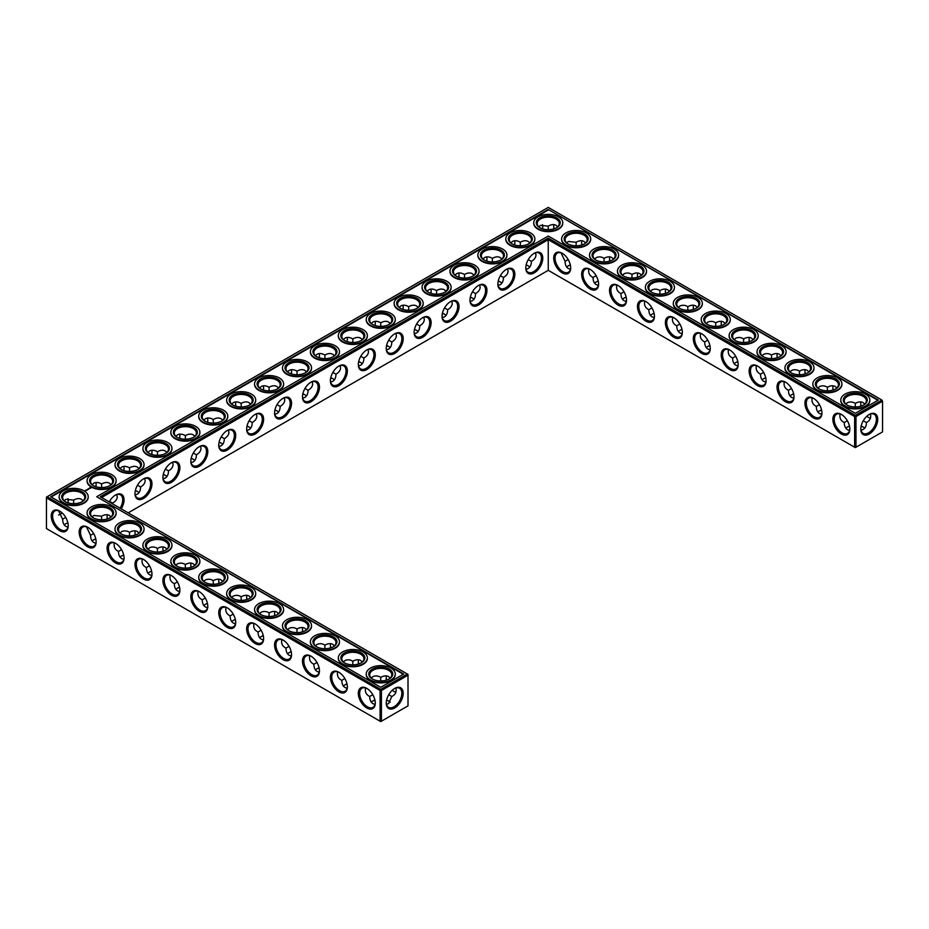 <?xml version="1.0" encoding="UTF-8"?>
<svg xmlns="http://www.w3.org/2000/svg" width="929" height="929" viewBox="0 0 929 929"><rect width="100%" height="100%" fill="white"/><g stroke="black" fill="none" stroke-linecap="round" stroke-linejoin="round"><path stroke-width="1.39" d="M863.447 427.177A11.996 6.933 0 0 0 861.125 426.214M849.501 426.202A11.996 6.933 0 0 0 847.167 427.177M864.76 428.188A11.055 6.387 0 0 0 863.122 426.98A11.055 6.387 0 0 0 861.16 426.074M849.478 426.074A11.055 6.387 0 0 0 847.492 426.98A11.055 6.387 0 0 0 845.831 428.199M847.341 420.721L844.252 422.532C844.298 426.005 845.378 428.385 847.492 429.686L849.605 430.382M870.461 414.009C871.297 417.911 869.927 420.756 866.362 422.532L863.273 420.756M866.362 422.532C866.594 426.516 864.818 429.117 861.02 430.348M388.891 701.151A11.996 6.933 0 0 0 386.58 700.187M374.956 700.176A11.996 6.933 0 0 0 372.622 701.151M416.807 330.48A11.996 6.933 0 0 0 414.473 329.505M528.462 266.008A11.996 6.933 0 0 0 526.128 265.044M500.557 282.126A11.996 6.933 0 0 0 498.223 281.15M472.64 298.244A11.996 6.933 0 0 0 470.306 297.268M444.724 314.362A11.996 6.933 0 0 0 442.39 313.387M388.891 346.598A11.996 6.933 0 0 0 386.557 345.623M347.04 684.069A11.996 6.933 0 0 0 344.705 685.033M360.975 362.705A11.996 6.933 0 0 0 358.64 361.741M165.571 475.52A11.996 6.933 0 0 0 163.237 474.556M193.487 459.402A11.996 6.933 0 0 0 191.153 458.438M221.404 443.296A11.996 6.933 0 0 0 219.07 442.32M137.666 491.638A11.996 6.933 0 0 0 135.332 490.663M95.803 539.017A11.996 6.933 0 0 0 93.469 539.993M123.72 555.136A11.996 6.933 0 0 0 121.385 556.111M249.32 427.177A11.996 6.933 0 0 0 246.986 426.202M333.07 378.823A11.996 6.933 0 0 0 330.736 377.859M305.153 394.941A11.996 6.933 0 0 0 302.819 393.966M277.237 411.059A11.996 6.933 0 0 0 274.903 410.084M67.887 522.899A11.996 6.933 0 0 0 65.553 523.875M207.469 603.478A11.996 6.933 0 0 0 205.135 604.454M319.123 667.951A11.996 6.933 0 0 0 316.789 668.915M291.207 651.833A11.996 6.933 0 0 0 288.873 652.808M235.374 619.597A11.996 6.933 0 0 0 233.04 620.572M263.29 635.715A11.996 6.933 0 0 0 260.956 636.69M151.636 571.254A11.996 6.933 0 0 0 149.302 572.218M179.552 587.372A11.996 6.933 0 0 0 177.218 588.336M821.584 410.084A11.996 6.933 0 0 0 819.25 411.059M793.668 393.966A11.996 6.933 0 0 0 791.334 394.941M765.763 377.859A11.996 6.933 0 0 0 763.429 378.823M737.847 361.741A11.996 6.933 0 0 0 735.513 362.705M709.93 345.623A11.996 6.933 0 0 0 707.596 346.598M654.097 313.387A11.996 6.933 0 0 0 651.763 314.362M626.181 297.268A11.996 6.933 0 0 0 623.847 298.244M682.014 329.505A11.996 6.933 0 0 0 679.68 330.48M598.264 281.15A11.996 6.933 0 0 0 595.93 282.126M570.36 265.044A11.996 6.933 0 0 0 568.025 266.008M844.252 422.498C840.687 420.721 839.317 417.887 840.153 413.986M849.826 428.71A11.055 6.387 60 0 1 847.55 433.39A11.055 6.387 60 0 1 836.495 427.015A11.055 6.387 60 0 1 836.495 414.253A11.055 6.387 60 0 1 841.686 414.613M868.917 414.636A11.02 6.364 -60 0 1 874.108 414.276A11.02 6.364 -60 0 1 874.108 427.003A11.02 6.364 -60 0 1 863.087 433.367A11.02 6.364 -60 0 1 860.811 428.699M864.771 404.103L863.122 402.617C860.939 401.433 858.338 401.688 855.307 403.383L855.284 406.96M870.461 418.317A11.055 6.387 60 0 1 868.592 417.504A11.055 6.387 60 0 1 866.827 416.25M860.986 406.136A11.055 6.387 60 0 1 860.777 403.964A11.055 6.387 60 0 1 861.009 401.92M845.843 404.115L847.492 402.64C850.29 401.537 852.88 401.792 855.272 403.407L855.272 403.407M548.249 270.327L548.249 239.647L854.634 416.54L854.634 447.221L855.307 447.615L882.55 431.88L882.55 401.2L855.981 416.54L855.981 447.221L854.634 447.221L548.249 270.327L128.179 512.854M548.249 238.091L855.307 415.379L855.981 416.54L854.634 416.54L855.307 415.379L881.876 400.039L548.249 207.411L46.45 497.12L46.45 497.898L47.124 496.736L380.751 689.353L380.089 690.514L381.424 690.514L380.751 689.353L407.332 674.013L408.005 675.174L381.424 690.514L381.424 721.206L380.089 721.206L380.089 690.514L46.45 497.898L46.45 528.578L380.751 721.589L408.005 705.854L408.005 674.396L100.274 496.736L548.249 238.091L548.249 239.647L101.609 497.503M371.286 702.185A11.055 6.387 180 0 1 372.935 700.965A11.055 6.387 180 0 1 374.921 700.048M386.603 700.06A11.055 6.387 180 0 1 388.577 700.965A11.055 6.387 180 0 1 390.215 702.173M414.508 329.377A11.055 6.387 180 0 1 416.482 330.283A11.055 6.387 180 0 1 418.143 331.502M526.162 264.904A11.055 6.387 180 0 1 528.148 265.822A11.055 6.387 180 0 1 529.797 267.041M498.246 281.022A11.055 6.387 180 0 1 500.232 281.928A11.055 6.387 180 0 1 501.881 283.159M470.329 297.141A11.055 6.387 180 0 1 472.315 298.046A11.055 6.387 180 0 1 473.964 299.266M442.413 313.259A11.055 6.387 180 0 1 444.399 314.165A11.055 6.387 180 0 1 446.059 315.384M386.592 345.495A11.055 6.387 180 0 1 388.577 346.401A11.055 6.387 180 0 1 390.226 347.62M343.37 686.066A11.055 6.387 180 0 1 345.031 684.847A11.055 6.387 180 0 1 347.005 683.93M358.675 361.602A11.055 6.387 180 0 1 360.661 362.519A11.055 6.387 180 0 1 362.31 363.738M163.272 474.417A11.055 6.387 180 0 1 165.257 475.334A11.055 6.387 180 0 1 166.906 476.554M191.188 458.311A11.055 6.387 180 0 1 193.174 459.216A11.055 6.387 180 0 1 194.823 460.436M219.105 442.192A11.055 6.387 180 0 1 221.079 443.098A11.055 6.387 180 0 1 222.739 444.317M135.355 490.535A11.055 6.387 180 0 1 137.341 491.453A11.055 6.387 180 0 1 138.99 492.672M92.145 541.015A11.055 6.387 180 0 1 93.794 539.795A11.055 6.387 180 0 1 95.78 538.89M120.05 557.133A11.055 6.387 180 0 1 121.711 555.914A11.055 6.387 180 0 1 123.696 555.008M247.009 426.074A11.055 6.387 180 0 1 248.995 426.98A11.055 6.387 180 0 1 250.656 428.199M330.759 377.72A11.055 6.387 180 0 1 332.745 378.637A11.055 6.387 180 0 1 334.394 379.856M302.842 393.838A11.055 6.387 180 0 1 304.828 394.744A11.055 6.387 180 0 1 306.477 395.975M274.926 409.956A11.055 6.387 180 0 1 276.912 410.862A11.055 6.387 180 0 1 278.572 412.081M64.229 524.897A11.055 6.387 180 0 1 65.878 523.677A11.055 6.387 180 0 1 67.863 522.772M203.799 605.487A11.055 6.387 180 0 1 205.448 604.256A11.055 6.387 180 0 1 207.434 603.351M315.454 669.948A11.055 6.387 180 0 1 317.114 668.729A11.055 6.387 180 0 1 319.1 667.823M287.537 653.83A11.055 6.387 180 0 1 289.198 652.611A11.055 6.387 180 0 1 291.183 651.705M231.716 621.594A11.055 6.387 180 0 1 233.365 620.375A11.055 6.387 180 0 1 235.351 619.469M259.632 637.712A11.055 6.387 180 0 1 261.281 636.493A11.055 6.387 180 0 1 263.267 635.587M147.966 573.251A11.055 6.387 180 0 1 149.627 572.032A11.055 6.387 180 0 1 151.601 571.114M175.883 589.369A11.055 6.387 180 0 1 177.532 588.15A11.055 6.387 180 0 1 179.518 587.233M821.561 409.956A11.055 6.387 0 0 0 819.575 410.862A11.055 6.387 0 0 0 817.926 412.081M793.645 393.838A11.055 6.387 0 0 0 791.659 394.744A11.055 6.387 0 0 0 790.01 395.975M765.728 377.72A11.055 6.387 0 0 0 763.743 378.637A11.055 6.387 0 0 0 762.094 379.856M737.812 361.602A11.055 6.387 0 0 0 735.826 362.519A11.055 6.387 0 0 0 734.177 363.738M709.895 345.495A11.055 6.387 0 0 0 707.921 346.401A11.055 6.387 0 0 0 706.261 347.62M654.074 313.259A11.055 6.387 0 0 0 652.088 314.165A11.055 6.387 0 0 0 650.428 315.384M626.158 297.141A11.055 6.387 0 0 0 624.172 298.046A11.055 6.387 0 0 0 622.523 299.266M681.991 329.377A11.055 6.387 0 0 0 680.005 330.283A11.055 6.387 0 0 0 678.344 331.502M598.241 281.022A11.055 6.387 0 0 0 596.255 281.928A11.055 6.387 0 0 0 594.606 283.159M570.325 264.904A11.055 6.387 0 0 0 568.339 265.822A11.055 6.387 0 0 0 566.69 267.041M863.447 405.125A11.055 6.387 0 0 0 866.362 400.805A11.055 6.387 0 0 0 855.307 394.43A11.055 6.387 0 0 0 844.252 400.805A11.055 6.387 0 0 0 847.167 405.125M841.349 414.415L841.349 414.415A11.996 6.933 60 0 1 849.838 429.105A11.996 6.933 60 0 1 841.349 434.006A11.996 6.933 60 0 1 832.86 419.304A11.996 6.933 60 0 1 841.349 414.415M869.265 414.439A11.972 6.909 -60 0 1 877.731 419.327A11.972 6.909 -60 0 1 869.265 433.982A11.972 6.909 -60 0 1 860.8 429.093A11.972 6.909 -60 0 1 869.265 414.439L869.265 414.439M868.917 417.69A11.996 6.933 60 0 1 866.931 416.169M861.113 406.101A11.996 6.933 60 0 1 860.788 403.592M835.531 389.007A11.055 6.387 0 0 0 838.446 384.687A11.055 6.387 0 0 0 827.391 378.312A11.055 6.387 0 0 0 816.336 384.687A11.055 6.387 0 0 0 819.25 389.007M836.855 387.985L835.206 386.499C833.023 385.314 830.421 385.581 827.391 387.265L827.367 390.842M817.938 387.997L819.575 386.522C822.374 385.419 824.964 385.674 827.356 387.288M833.069 390.017A11.055 6.387 60 0 1 832.86 387.846A11.055 6.387 60 0 1 833.092 385.814M819.424 404.614L816.336 406.414C816.382 409.886 817.462 412.279 819.575 413.568L821.689 414.264M816.336 406.379C812.77 404.614 811.4 401.769 812.236 397.867M821.91 412.592A11.055 6.387 60 0 1 819.633 417.284A11.055 6.387 60 0 1 808.578 410.897A11.055 6.387 60 0 1 808.578 398.135A11.055 6.387 60 0 1 813.781 398.495M701.778 333.825L701.778 333.825A11.996 6.933 60 0 1 710.255 348.526A11.996 6.933 60 0 1 701.778 353.426A11.996 6.933 60 0 1 693.289 338.725A11.996 6.933 60 0 1 701.778 333.825L701.778 333.825M673.862 317.706L673.862 317.706A11.996 6.933 60 0 1 682.351 332.408A11.996 6.933 60 0 1 673.862 337.308A11.996 6.933 60 0 1 665.373 322.607A11.996 6.933 60 0 1 673.862 317.706L673.862 317.706M645.945 301.6L645.945 301.6A11.996 6.933 60 0 1 654.434 316.29A11.996 6.933 60 0 1 645.945 321.19A11.996 6.933 60 0 1 637.457 306.5A11.996 6.933 60 0 1 645.945 301.6L645.945 301.6M618.029 285.482L618.029 285.482A11.996 6.933 60 0 1 626.518 300.183A11.996 6.933 60 0 1 618.029 305.072A11.996 6.933 60 0 1 609.54 290.382A11.996 6.933 60 0 1 618.029 285.482L618.029 285.482M590.112 269.364L590.112 269.364A11.996 6.933 60 0 1 598.601 284.065A11.996 6.933 60 0 1 590.112 288.965A11.996 6.933 60 0 1 581.635 274.264A11.996 6.933 60 0 1 590.112 269.364L590.112 269.364M562.196 253.245L562.196 253.245A11.996 6.933 60 0 1 570.685 267.947A11.996 6.933 60 0 1 562.196 272.847A11.996 6.933 60 0 1 553.719 258.146A11.996 6.933 60 0 1 562.196 253.245L562.196 253.245M813.432 398.297L813.432 398.297A11.996 6.933 60 0 1 821.921 412.987A11.996 6.933 60 0 1 813.432 417.887A11.996 6.933 60 0 1 804.944 403.198A11.996 6.933 60 0 1 813.432 398.297L813.432 398.297M785.516 382.179L785.516 382.179A11.996 6.933 60 0 1 794.005 396.88A11.996 6.933 60 0 1 785.516 401.781A11.996 6.933 60 0 1 777.027 387.079A11.996 6.933 60 0 1 785.516 382.179L785.516 382.179M757.599 366.061L757.599 366.061A11.996 6.933 60 0 1 766.088 380.762A11.996 6.933 60 0 1 757.599 385.663A11.996 6.933 60 0 1 749.122 370.961A11.996 6.933 60 0 1 757.599 366.061L757.599 366.061M729.695 349.943L729.695 349.943A11.996 6.933 60 0 1 738.172 364.644A11.996 6.933 60 0 1 729.695 369.545A11.996 6.933 60 0 1 721.206 354.843A11.996 6.933 60 0 1 729.695 349.943L729.695 349.943M534.291 253.245L534.291 253.245A11.996 6.933 120 0 0 525.802 267.947A11.996 6.933 120 0 0 534.291 272.847A11.996 6.933 120 0 0 542.768 258.146A11.996 6.933 120 0 0 534.291 253.245L534.291 253.245M506.375 269.364L506.375 269.364A11.996 6.933 120 0 0 497.886 284.065A11.996 6.933 120 0 0 506.375 288.965A11.996 6.933 120 0 0 514.863 274.264A11.996 6.933 120 0 0 506.375 269.364L506.375 269.364M478.458 285.482L478.458 285.482A11.996 6.933 120 0 0 469.969 300.183A11.996 6.933 120 0 0 478.458 305.072A11.996 6.933 120 0 0 486.947 290.382A11.996 6.933 120 0 0 478.458 285.482L478.458 285.482M450.542 301.6L450.542 301.6A11.996 6.933 120 0 0 442.053 316.29A11.996 6.933 120 0 0 450.542 321.19A11.996 6.933 120 0 0 459.031 306.5A11.996 6.933 120 0 0 450.542 301.6L450.542 301.6M422.625 317.706L422.625 317.706A11.996 6.933 120 0 0 414.137 332.408A11.996 6.933 120 0 0 422.625 337.308A11.996 6.933 120 0 0 431.114 322.607A11.996 6.933 120 0 0 422.625 317.706L422.625 317.706M394.709 333.825L394.709 333.825A11.996 6.933 120 0 0 386.232 348.526A11.996 6.933 120 0 0 394.709 353.426A11.996 6.933 120 0 0 403.198 338.725A11.996 6.933 120 0 0 394.709 333.825L394.709 333.825M366.804 349.943L366.804 349.943A11.996 6.933 120 0 0 358.315 364.644A11.996 6.933 120 0 0 366.804 369.545A11.996 6.933 120 0 0 375.281 354.843A11.996 6.933 120 0 0 366.804 349.943L366.804 349.943M338.888 366.061L338.888 366.061A11.996 6.933 120 0 0 330.399 380.762A11.996 6.933 120 0 0 338.888 385.663A11.996 6.933 120 0 0 347.365 370.961A11.996 6.933 120 0 0 338.888 366.061L338.888 366.061M310.971 382.179L310.971 382.179A11.996 6.933 120 0 0 302.482 396.88A11.996 6.933 120 0 0 310.971 401.781A11.996 6.933 120 0 0 319.46 387.079A11.996 6.933 120 0 0 310.971 382.179L310.971 382.179M283.055 398.297L283.055 398.297A11.996 6.933 120 0 0 274.566 412.987A11.996 6.933 120 0 0 283.055 417.887A11.996 6.933 120 0 0 291.543 403.198A11.996 6.933 120 0 0 283.055 398.297L283.055 398.297M255.138 414.415L255.138 414.415A11.996 6.933 120 0 0 246.649 429.105A11.996 6.933 120 0 0 255.138 434.006A11.996 6.933 120 0 0 263.627 419.304A11.996 6.933 120 0 0 255.138 414.415L255.138 414.415M227.222 430.522L227.222 430.522A11.996 6.933 120 0 0 218.745 445.223A11.996 6.933 120 0 0 227.222 450.124A11.996 6.933 120 0 0 235.711 435.422A11.996 6.933 120 0 0 227.222 430.522L227.222 430.522M199.305 446.64L199.305 446.64A11.996 6.933 120 0 0 190.828 461.341A11.996 6.933 120 0 0 199.305 466.242A11.996 6.933 120 0 0 207.794 451.54A11.996 6.933 120 0 0 199.305 446.64L199.305 446.64M171.4 462.758L171.4 462.758A11.996 6.933 120 0 0 162.912 477.46A11.996 6.933 120 0 0 171.4 482.36A11.996 6.933 120 0 0 179.878 467.659A11.996 6.933 120 0 0 171.4 462.758L171.4 462.758M143.484 478.876L143.484 478.876A11.996 6.933 120 0 0 134.995 493.578A11.996 6.933 120 0 0 143.484 498.478A11.996 6.933 120 0 0 151.973 483.777A11.996 6.933 120 0 0 143.484 478.876L143.484 478.876M121.223 508.825A11.996 6.933 120 0 0 123.499 496.713A11.996 6.933 120 0 0 115.568 494.994L115.568 494.994A11.996 6.933 120 0 0 109.239 501.915M219.07 583.377A11.996 6.933 60 0 1 218.745 580.869M191.153 567.259A11.996 6.933 60 0 1 190.828 564.751M163.237 551.141A11.996 6.933 60 0 1 162.912 548.644M135.332 535.034A11.996 6.933 60 0 1 135.007 532.526M107.416 518.916A11.996 6.933 60 0 1 107.09 516.408M394.372 691.664A11.996 6.933 60 0 1 392.375 690.142M386.557 680.074A11.996 6.933 60 0 1 386.232 677.566M358.64 663.956A11.996 6.933 60 0 1 358.315 661.46M330.736 647.85A11.996 6.933 60 0 1 330.41 645.341M302.819 631.732A11.996 6.933 60 0 1 302.494 629.223M274.903 615.613A11.996 6.933 60 0 1 274.578 613.105M246.986 599.495A11.996 6.933 60 0 1 246.661 596.987M394.709 688.412L394.709 688.412A11.972 6.909 120 0 0 386.255 703.079A11.972 6.909 120 0 0 394.709 707.956A11.972 6.909 120 0 0 403.174 693.301A11.972 6.909 120 0 0 394.709 688.412L394.709 688.412M59.735 511.113L59.735 511.113A11.996 6.933 60 0 1 68.223 525.802A11.996 6.933 60 0 1 59.735 530.703A11.996 6.933 60 0 1 51.246 516.013A11.996 6.933 60 0 1 59.735 511.113L59.735 511.113M87.651 527.219L87.651 527.219A11.996 6.933 60 0 1 96.14 541.921A11.996 6.933 60 0 1 87.651 546.821A11.996 6.933 60 0 1 79.162 532.12A11.996 6.933 60 0 1 87.651 527.219L87.651 527.219M115.568 543.337L115.568 543.337A11.996 6.933 60 0 1 124.056 558.039A11.996 6.933 60 0 1 115.568 562.939A11.996 6.933 60 0 1 107.079 548.238A11.996 6.933 60 0 1 115.568 543.337L115.568 543.337M143.484 559.455L143.484 559.455A11.996 6.933 60 0 1 151.973 574.157A11.996 6.933 60 0 1 143.484 579.057A11.996 6.933 60 0 1 134.995 564.356A11.996 6.933 60 0 1 143.484 559.455L143.484 559.455M171.4 575.574L171.4 575.574A11.996 6.933 60 0 1 179.878 590.275A11.996 6.933 60 0 1 171.4 595.175A11.996 6.933 60 0 1 162.912 580.474A11.996 6.933 60 0 1 171.4 575.574L171.4 575.574M199.305 591.692L199.305 591.692A11.996 6.933 60 0 1 207.794 606.393A11.996 6.933 60 0 1 199.305 611.294A11.996 6.933 60 0 1 190.828 596.592A11.996 6.933 60 0 1 199.305 591.692L199.305 591.692M227.222 607.81L227.222 607.81A11.996 6.933 60 0 1 235.711 622.5A11.996 6.933 60 0 1 227.222 627.4A11.996 6.933 60 0 1 218.745 612.71A11.996 6.933 60 0 1 227.222 607.81L227.222 607.81M255.138 623.928L255.138 623.928A11.996 6.933 60 0 1 263.627 638.618A11.996 6.933 60 0 1 255.138 643.518A11.996 6.933 60 0 1 246.649 628.817A11.996 6.933 60 0 1 255.138 623.928L255.138 623.928M283.055 640.035L283.055 640.035A11.996 6.933 60 0 1 291.543 654.736A11.996 6.933 60 0 1 283.055 659.636A11.996 6.933 60 0 1 274.566 644.935A11.996 6.933 60 0 1 283.055 640.035L283.055 640.035M310.971 656.153L310.971 656.153A11.996 6.933 60 0 1 319.46 670.854A11.996 6.933 60 0 1 310.971 675.755A11.996 6.933 60 0 1 302.482 661.053A11.996 6.933 60 0 1 310.971 656.153L310.971 656.153M338.888 672.271L338.888 672.271A11.996 6.933 60 0 1 347.365 686.972A11.996 6.933 60 0 1 338.888 691.873A11.996 6.933 60 0 1 330.399 677.171A11.996 6.933 60 0 1 338.888 672.271L338.888 672.271M366.804 688.389L366.804 688.389A11.996 6.933 60 0 1 375.281 703.09A11.996 6.933 60 0 1 366.804 707.991A11.996 6.933 60 0 1 358.315 693.289A11.996 6.933 60 0 1 366.804 688.389L366.804 688.389M542.745 226.328A11.972 6.909 -60 0 1 542.42 228.813M514.527 244.931A11.996 6.933 120 0 0 514.852 242.423M486.61 261.049A11.996 6.933 120 0 0 486.935 258.541M458.694 277.167A11.996 6.933 120 0 0 459.019 274.659M430.777 293.285A11.996 6.933 120 0 0 431.102 290.777M402.872 309.403A11.996 6.933 120 0 0 403.198 306.895M374.956 325.522A11.996 6.933 120 0 0 375.281 323.013M347.04 341.628A11.996 6.933 120 0 0 347.365 339.131M319.123 357.746A11.996 6.933 120 0 0 319.448 355.238M291.207 373.864A11.996 6.933 120 0 0 291.532 371.356M263.29 389.983A11.996 6.933 120 0 0 263.615 387.474M235.374 406.101A11.996 6.933 120 0 0 235.699 403.592M207.469 422.219A11.996 6.933 120 0 0 207.794 419.711M179.552 438.337A11.996 6.933 120 0 0 179.878 435.829M151.636 454.444A11.996 6.933 120 0 0 151.961 451.947M123.72 470.562A11.996 6.933 120 0 0 124.045 468.053M95.803 486.68A11.996 6.933 120 0 0 96.128 484.172M60.083 514.364A11.972 6.909 120 0 0 62.069 512.831M67.875 502.786A11.972 6.909 120 0 0 68.189 500.301M693.626 309.403A11.996 6.933 60 0 1 693.301 306.895M665.71 293.285A11.996 6.933 60 0 1 665.385 290.777M637.793 277.167A11.996 6.933 60 0 1 637.468 274.659M609.877 261.049A11.996 6.933 60 0 1 609.552 258.541M581.96 244.931A11.996 6.933 60 0 1 581.635 242.423M554.044 228.824A11.996 6.933 60 0 1 553.719 226.316M833.197 389.983A11.996 6.933 60 0 1 832.872 387.474M805.28 373.864A11.996 6.933 60 0 1 804.955 371.356M777.364 357.746A11.996 6.933 60 0 1 777.039 355.238M749.448 341.628A11.996 6.933 60 0 1 749.122 339.131M721.531 325.522A11.996 6.933 60 0 1 721.206 323.013M386.476 704.321L388.577 703.636L391.806 696.506L388.728 694.729M365.596 687.959C364.772 691.861 366.131 694.706 369.707 696.471L369.707 696.506C369.835 701.151 371.623 703.764 375.049 704.356M369.707 696.471L372.784 694.706M414.369 333.674L416.482 332.988C418.596 331.688 419.676 329.307 419.722 325.835L416.622 324.047M526.035 269.213L528.148 268.527C530.25 267.227 531.33 264.846 531.388 261.374L528.287 259.586M498.118 285.331L500.232 284.646C502.345 283.345 503.413 280.953 503.472 277.481L500.371 275.692M470.202 301.449L472.315 300.752C474.429 299.463 475.509 297.071 475.555 293.599L472.455 291.811M442.285 317.567L444.399 316.87C446.512 315.581 447.592 313.189 447.639 309.717L444.538 307.929M386.452 349.792L388.577 349.107C390.679 347.806 391.759 345.425 391.806 341.953L388.717 340.165M337.68 671.841C336.855 675.743 338.214 678.588 341.791 680.353L341.791 680.4C341.918 685.033 343.707 687.646 347.144 688.238M341.791 680.353L344.868 678.588M358.548 365.91L360.661 365.225C362.763 363.924 363.843 361.544 363.889 358.071L360.8 356.283M163.144 478.725L165.257 478.04C167.359 476.74 168.439 474.359 168.497 470.887L165.397 469.099M191.06 462.607L193.174 461.922C195.276 460.621 196.356 458.241 196.402 454.769L193.313 452.98M218.965 446.489L221.079 445.804C223.192 444.503 224.272 442.123 224.319 438.651L221.23 436.862M135.228 494.843L137.341 494.158C139.455 492.858 140.523 490.466 140.581 486.993L137.48 485.205M112.641 503.878L112.664 503.112L109.564 501.323M86.455 526.789L90.554 535.348C90.694 539.993 92.47 542.606 95.908 543.186M90.554 535.313L93.643 533.536M114.372 542.908C113.535 546.821 114.906 549.654 118.471 551.431L118.471 551.466C118.61 556.111 120.387 558.724 123.824 559.304M118.471 551.431L121.56 549.654M246.882 430.382L248.995 429.686C251.109 428.385 252.189 426.005 252.235 422.532L249.135 420.744M330.631 382.028L332.745 381.343C334.846 380.042 335.926 377.662 335.984 374.178L332.884 372.401M302.715 398.146L304.828 397.461C306.942 396.16 308.022 393.768 308.068 390.296L304.967 388.508M274.798 414.264L276.912 413.568C279.025 412.279 280.105 409.886 280.152 406.414L277.051 404.626M58.539 510.683L62.638 519.23C62.777 523.875 64.566 526.488 67.991 527.08M62.638 519.195L65.727 517.418M198.109 591.262C197.273 595.164 198.643 598.009 202.22 599.774L202.22 599.809C202.348 604.454 204.136 607.067 207.562 607.659M202.22 599.774L205.297 598.009M309.775 655.723C308.939 659.625 310.309 662.47 313.874 664.247L313.874 664.281C314.014 668.915 315.79 671.539 319.228 672.12M313.874 664.247L316.963 662.47M281.859 639.605C281.022 643.518 282.393 646.352 285.958 648.128L285.958 648.163C286.097 652.808 287.874 655.421 291.311 656.002M285.958 648.128L289.047 646.352M226.026 607.38C225.19 611.282 226.56 614.115 230.125 615.892L230.125 615.927C230.264 620.572 232.053 623.185 235.478 623.777M230.125 615.892L233.214 614.127M253.942 623.498C253.106 627.4 254.476 630.234 258.041 632.01L258.041 632.045C258.181 636.69 259.969 639.303 263.395 639.895M258.041 632.01L261.13 630.234M142.288 559.026C141.452 562.928 142.811 565.773 146.387 567.549L146.387 567.584C146.527 572.218 148.303 574.842 151.741 575.423M146.387 567.549L149.476 565.773M170.193 575.144C169.368 579.046 170.727 581.891 174.304 583.656L174.304 583.702C174.431 588.336 176.22 590.949 179.657 591.541M174.304 583.656L177.381 581.891M791.508 388.496L788.419 390.296C788.477 393.768 789.545 396.16 791.659 397.461L793.772 398.146M763.592 372.378L760.503 374.178C760.561 377.662 761.641 380.042 763.743 381.343L765.856 382.028M735.675 356.26L732.598 358.071C732.644 361.544 733.724 363.924 735.826 365.225L737.94 365.91M707.759 340.142L704.681 341.953C704.728 345.425 705.808 347.806 707.921 349.107L710.035 349.792M651.937 307.905L648.848 309.717C648.895 313.189 649.975 315.581 652.088 316.87L654.202 317.567M624.021 291.799L620.932 293.599C620.978 297.071 622.058 299.463 624.172 300.752L626.285 301.449M679.854 324.024L676.765 325.835C676.811 329.307 677.891 331.688 680.005 332.988L682.118 333.674M596.104 275.681L593.016 277.481C593.074 280.953 594.154 283.345 596.255 284.646L598.369 285.331M568.188 259.563L565.111 261.374C565.157 264.846 566.237 267.227 568.339 268.527L570.452 269.213M846.818 404.928A11.996 6.933 0 0 0 863.796 404.928A11.996 6.933 0 0 0 863.796 395.139A11.996 6.933 0 0 0 846.818 395.139A11.996 6.933 0 0 0 846.818 404.928L846.818 404.928M818.902 388.821A11.996 6.933 0 0 0 835.879 388.821A11.996 6.933 0 0 0 835.879 379.02A11.996 6.933 0 0 0 818.902 379.02A11.996 6.933 0 0 0 818.902 388.821L818.902 388.821M881.876 400.039L882.55 401.2L881.876 400.039M710.255 348.131A11.055 6.387 60 0 1 707.968 352.811A11.055 6.387 60 0 1 696.913 346.436A11.055 6.387 60 0 1 696.913 333.662A11.055 6.387 60 0 1 702.115 334.034M682.339 332.013A11.055 6.387 60 0 1 680.051 336.693A11.055 6.387 60 0 1 669.008 330.318A11.055 6.387 60 0 1 669.008 317.555A11.055 6.387 60 0 1 674.199 317.915M654.422 315.895A11.055 6.387 60 0 1 652.146 320.575A11.055 6.387 60 0 1 641.091 314.199A11.055 6.387 60 0 1 641.091 301.437A11.055 6.387 60 0 1 646.282 301.797M626.506 299.777A11.055 6.387 60 0 1 624.23 304.468A11.055 6.387 60 0 1 613.175 298.081A11.055 6.387 60 0 1 613.175 285.319A11.055 6.387 60 0 1 618.377 285.679M598.59 283.659A11.055 6.387 60 0 1 596.313 288.35A11.055 6.387 60 0 1 585.258 281.963A11.055 6.387 60 0 1 585.258 269.201A11.055 6.387 60 0 1 590.461 269.573M570.685 267.54A11.055 6.387 60 0 1 568.397 272.232A11.055 6.387 60 0 1 557.342 265.845A11.055 6.387 60 0 1 557.342 253.083A11.055 6.387 60 0 1 562.544 253.454M793.993 396.474A11.055 6.387 60 0 1 791.717 401.165A11.055 6.387 60 0 1 780.662 394.779A11.055 6.387 60 0 1 780.662 382.016A11.055 6.387 60 0 1 785.864 382.388M766.088 380.356A11.055 6.387 60 0 1 763.801 385.047A11.055 6.387 60 0 1 752.745 378.66A11.055 6.387 60 0 1 752.745 365.898A11.055 6.387 60 0 1 757.948 366.27M738.172 364.249A11.055 6.387 60 0 1 735.884 368.929A11.055 6.387 60 0 1 724.829 362.542A11.055 6.387 60 0 1 724.829 349.78A11.055 6.387 60 0 1 730.031 350.152M525.802 267.54A11.055 6.387 120 0 0 528.09 272.232A11.055 6.387 120 0 0 539.145 265.845A11.055 6.387 120 0 0 539.145 253.083A11.055 6.387 120 0 0 533.943 253.454M497.898 283.659A11.055 6.387 120 0 0 500.174 288.35A11.055 6.387 120 0 0 511.229 281.963A11.055 6.387 120 0 0 511.229 269.201A11.055 6.387 120 0 0 506.026 269.573M469.981 299.777A11.055 6.387 120 0 0 472.257 304.468A11.055 6.387 120 0 0 483.312 298.081A11.055 6.387 120 0 0 483.312 285.319A11.055 6.387 120 0 0 478.11 285.679M442.065 315.895A11.055 6.387 120 0 0 444.341 320.575A11.055 6.387 120 0 0 455.396 314.199A11.055 6.387 120 0 0 455.396 301.437A11.055 6.387 120 0 0 450.205 301.797M414.148 332.013A11.055 6.387 120 0 0 416.436 336.693A11.055 6.387 120 0 0 427.479 330.318A11.055 6.387 120 0 0 427.479 317.555A11.055 6.387 120 0 0 422.289 317.915M386.232 348.131A11.055 6.387 120 0 0 388.519 352.811A11.055 6.387 120 0 0 399.575 346.436A11.055 6.387 120 0 0 399.575 333.662A11.055 6.387 120 0 0 394.372 334.034M358.315 364.249A11.055 6.387 120 0 0 360.603 368.929A11.055 6.387 120 0 0 371.658 362.542A11.055 6.387 120 0 0 371.658 349.78A11.055 6.387 120 0 0 366.456 350.152M330.41 380.356A11.055 6.387 120 0 0 332.687 385.047A11.055 6.387 120 0 0 343.742 378.66A11.055 6.387 120 0 0 343.742 365.898A11.055 6.387 120 0 0 338.539 366.27M302.494 396.474A11.055 6.387 120 0 0 304.77 401.165A11.055 6.387 120 0 0 315.825 394.779A11.055 6.387 120 0 0 315.825 382.016A11.055 6.387 120 0 0 310.623 382.388M274.578 412.592A11.055 6.387 120 0 0 276.854 417.284A11.055 6.387 120 0 0 287.909 410.897A11.055 6.387 120 0 0 287.909 398.135A11.055 6.387 120 0 0 282.718 398.495M246.661 428.71A11.055 6.387 120 0 0 248.949 433.39A11.055 6.387 120 0 0 259.992 427.015A11.055 6.387 120 0 0 259.992 414.253A11.055 6.387 120 0 0 254.801 414.613M218.745 444.828A11.055 6.387 120 0 0 221.032 449.508A11.055 6.387 120 0 0 232.087 443.133A11.055 6.387 120 0 0 232.087 430.371A11.055 6.387 120 0 0 226.885 430.731M190.828 460.947A11.055 6.387 120 0 0 193.116 465.626A11.055 6.387 120 0 0 204.171 459.251A11.055 6.387 120 0 0 204.171 446.477A11.055 6.387 120 0 0 198.969 446.849M162.912 477.053A11.055 6.387 120 0 0 165.199 481.745A11.055 6.387 120 0 0 176.255 475.358A11.055 6.387 120 0 0 176.255 462.596A11.055 6.387 120 0 0 171.052 462.967M135.007 493.171A11.055 6.387 120 0 0 137.283 497.863A11.055 6.387 120 0 0 148.338 491.476A11.055 6.387 120 0 0 148.338 478.714A11.055 6.387 120 0 0 143.136 479.085M120.073 508.175A11.055 6.387 120 0 0 120.422 494.832A11.055 6.387 120 0 0 115.219 495.192M218.942 583.424A11.055 6.387 60 0 1 218.745 581.252A11.055 6.387 60 0 1 218.965 579.208M191.026 567.305A11.055 6.387 60 0 1 190.828 565.134A11.055 6.387 60 0 1 191.06 563.09M163.121 551.187A11.055 6.387 60 0 1 162.912 549.016A11.055 6.387 60 0 1 163.144 546.972M135.204 535.069A11.055 6.387 60 0 1 134.995 532.898A11.055 6.387 60 0 1 135.228 530.854M107.288 518.951A11.055 6.387 60 0 1 107.079 516.779A11.055 6.387 60 0 1 107.311 514.736M395.917 692.302A11.055 6.387 60 0 1 394.047 691.478A11.055 6.387 60 0 1 392.282 690.235M386.429 680.121A11.055 6.387 60 0 1 386.232 677.949A11.055 6.387 60 0 1 386.452 675.906M358.513 664.003A11.055 6.387 60 0 1 358.315 661.831A11.055 6.387 60 0 1 358.548 659.787M330.608 647.885A11.055 6.387 60 0 1 330.399 645.713A11.055 6.387 60 0 1 330.631 643.669M302.691 631.766A11.055 6.387 60 0 1 302.482 629.595A11.055 6.387 60 0 1 302.715 627.551M274.775 615.648A11.055 6.387 60 0 1 274.566 613.477A11.055 6.387 60 0 1 274.798 611.433M246.859 599.53A11.055 6.387 60 0 1 246.649 597.359A11.055 6.387 60 0 1 246.882 595.326M386.255 702.672A11.02 6.364 120 0 0 388.531 707.341A11.02 6.364 120 0 0 399.551 700.977A11.02 6.364 120 0 0 399.551 688.25A11.02 6.364 120 0 0 394.372 688.621M68.212 525.408A11.055 6.387 60 0 1 65.936 530.099A11.055 6.387 60 0 1 54.881 523.712A11.055 6.387 60 0 1 54.881 510.95A11.055 6.387 60 0 1 60.083 511.31M96.128 541.526A11.055 6.387 60 0 1 93.852 546.206A11.055 6.387 60 0 1 82.797 539.83A11.055 6.387 60 0 1 82.797 527.068A11.055 6.387 60 0 1 88 527.428M124.045 557.644A11.055 6.387 60 0 1 121.769 562.324A11.055 6.387 60 0 1 110.714 555.948A11.055 6.387 60 0 1 110.714 543.186A11.055 6.387 60 0 1 115.904 543.546M151.961 573.762A11.055 6.387 60 0 1 149.674 578.442A11.055 6.387 60 0 1 138.63 572.055A11.055 6.387 60 0 1 138.63 559.293A11.055 6.387 60 0 1 143.821 559.664M179.878 589.869A11.055 6.387 60 0 1 177.59 594.56A11.055 6.387 60 0 1 166.535 588.173A11.055 6.387 60 0 1 166.535 575.411A11.055 6.387 60 0 1 171.737 575.783M207.794 605.987A11.055 6.387 60 0 1 205.506 610.678A11.055 6.387 60 0 1 194.451 604.291A11.055 6.387 60 0 1 194.451 591.529A11.055 6.387 60 0 1 199.654 591.901M235.699 622.105A11.055 6.387 60 0 1 233.423 626.796A11.055 6.387 60 0 1 222.368 620.409A11.055 6.387 60 0 1 222.368 607.647A11.055 6.387 60 0 1 227.57 608.007M263.615 638.223A11.055 6.387 60 0 1 261.339 642.903A11.055 6.387 60 0 1 250.284 636.528A11.055 6.387 60 0 1 250.284 623.765A11.055 6.387 60 0 1 255.487 624.125M291.532 654.341A11.055 6.387 60 0 1 289.256 659.021A11.055 6.387 60 0 1 278.201 652.646A11.055 6.387 60 0 1 278.201 639.884A11.055 6.387 60 0 1 283.391 640.244M319.448 670.459A11.055 6.387 60 0 1 317.161 675.139A11.055 6.387 60 0 1 306.117 668.764A11.055 6.387 60 0 1 306.117 655.99A11.055 6.387 60 0 1 311.308 656.362M347.365 686.577A11.055 6.387 60 0 1 345.077 691.257A11.055 6.387 60 0 1 334.022 684.87A11.055 6.387 60 0 1 334.022 672.108A11.055 6.387 60 0 1 339.224 672.48M375.281 702.684A11.055 6.387 60 0 1 372.993 707.375A11.055 6.387 60 0 1 361.938 700.989A11.055 6.387 60 0 1 361.938 688.226A11.055 6.387 60 0 1 367.141 688.598M542.524 224.679A11.02 6.364 -60 0 1 542.745 226.699A11.02 6.364 -60 0 1 542.548 228.848M514.654 244.977A11.055 6.387 120 0 0 514.863 242.806A11.055 6.387 120 0 0 514.631 240.762M486.738 261.095A11.055 6.387 120 0 0 486.947 258.924A11.055 6.387 120 0 0 486.715 256.88M458.821 277.214A11.055 6.387 120 0 0 459.031 275.03A11.055 6.387 120 0 0 458.798 272.998M430.905 293.32A11.055 6.387 120 0 0 431.114 291.149A11.055 6.387 120 0 0 430.882 289.105M402.989 309.438A11.055 6.387 120 0 0 403.198 307.267A11.055 6.387 120 0 0 402.965 305.223M375.084 325.556A11.055 6.387 120 0 0 375.281 323.385A11.055 6.387 120 0 0 375.049 321.341M347.167 341.675A11.055 6.387 120 0 0 347.365 339.503A11.055 6.387 120 0 0 347.144 337.459M319.251 357.793A11.055 6.387 120 0 0 319.46 355.621A11.055 6.387 120 0 0 319.228 353.577M291.334 373.911A11.055 6.387 120 0 0 291.543 371.739A11.055 6.387 120 0 0 291.311 369.696M263.418 390.017A11.055 6.387 120 0 0 263.627 387.846A11.055 6.387 120 0 0 263.395 385.814M235.501 406.136A11.055 6.387 120 0 0 235.711 403.964A11.055 6.387 120 0 0 235.478 401.92M207.597 422.254A11.055 6.387 120 0 0 207.794 420.082A11.055 6.387 120 0 0 207.562 418.038M179.68 438.372A11.055 6.387 120 0 0 179.878 436.2A11.055 6.387 120 0 0 179.657 434.157M151.764 454.49A11.055 6.387 120 0 0 151.973 452.318A11.055 6.387 120 0 0 151.741 450.275M123.847 470.608A11.055 6.387 120 0 0 124.056 468.437A11.055 6.387 120 0 0 123.824 466.393M95.931 486.726A11.055 6.387 120 0 0 96.14 484.543A11.055 6.387 120 0 0 95.908 482.511M58.539 514.991A11.02 6.364 120 0 0 60.408 514.178A11.02 6.364 120 0 0 62.173 512.924M68.003 502.833A11.02 6.364 120 0 0 68.2 500.673A11.02 6.364 120 0 0 67.98 498.652M693.499 309.438A11.055 6.387 60 0 1 693.289 307.267A11.055 6.387 60 0 1 693.522 305.223M665.582 293.32A11.055 6.387 60 0 1 665.373 291.149A11.055 6.387 60 0 1 665.605 289.105M637.666 277.214A11.055 6.387 60 0 1 637.457 275.03A11.055 6.387 60 0 1 637.689 272.998M609.749 261.095A11.055 6.387 60 0 1 609.54 258.924A11.055 6.387 60 0 1 609.772 256.88M581.833 244.977A11.055 6.387 60 0 1 581.635 242.806A11.055 6.387 60 0 1 581.856 240.762M553.916 228.859A11.055 6.387 60 0 1 553.719 226.688A11.055 6.387 60 0 1 553.951 224.644M805.153 373.911A11.055 6.387 60 0 1 804.944 371.739A11.055 6.387 60 0 1 805.176 369.696M777.236 357.793A11.055 6.387 60 0 1 777.027 355.621A11.055 6.387 60 0 1 777.259 353.577M749.32 341.675A11.055 6.387 60 0 1 749.122 339.503A11.055 6.387 60 0 1 749.343 337.459M721.403 325.556A11.055 6.387 60 0 1 721.206 323.385A11.055 6.387 60 0 1 721.438 321.341M391.806 696.506C395.382 694.729 396.741 691.884 395.917 687.983M380.739 680.945L380.727 677.38C378.324 675.766 375.722 675.511 372.935 676.614L371.298 678.089M390.226 678.077L388.577 676.591C386.394 675.418 383.793 675.673 380.751 677.369L380.727 677.38M423.845 317.277L424.298 319.448C424.228 321.933 422.707 324.058 419.722 325.835M390.226 323.513L388.577 322.026C386.394 320.853 383.793 321.109 380.751 322.804L380.751 322.804C377.72 321.109 375.119 320.853 372.935 322.026L371.286 323.513M395.928 333.395L396.393 335.566C396.323 338.04 394.79 340.177 391.806 341.953M380.751 326.381L380.751 322.804M408.667 310.263L408.667 306.686C405.636 304.991 403.035 304.735 400.852 305.92L399.203 307.406M418.143 307.406L416.482 305.92C414.311 304.735 411.698 304.991 408.667 306.686L408.667 306.686M535.499 252.816L535.963 254.987C535.894 257.461 534.361 259.586 531.388 261.374M501.881 259.052L500.232 257.565C498.049 256.392 495.447 256.648 492.416 258.343L492.416 258.343C489.386 256.648 486.773 256.392 484.601 257.565L482.941 259.052M507.582 268.922L508.047 271.105C507.977 273.579 506.456 275.704 503.472 277.481M492.416 261.92L492.416 258.343M520.333 245.802L520.333 242.225C517.302 240.53 514.689 240.274 512.518 241.447L510.857 242.933M529.797 242.933L528.148 241.447C525.965 240.274 523.364 240.53 520.333 242.225L520.333 242.225M473.964 275.17L472.315 273.683C470.132 272.499 467.531 272.766 464.5 274.461L464.5 274.461C461.469 272.766 458.868 272.499 456.685 273.683L455.036 275.17M479.666 285.04L480.13 287.224C480.061 289.697 478.54 291.822 475.555 293.599M464.5 278.026L464.5 274.461M446.059 291.288L444.399 289.802C442.227 288.617 439.614 288.884 436.584 290.568L436.584 290.568C433.553 288.884 430.951 288.617 428.768 289.802L427.119 291.288M451.761 301.159L452.214 303.342C452.144 305.815 450.623 307.94 447.639 309.717M436.584 294.145L436.584 290.568M362.31 339.631L360.661 338.144C358.478 336.972 355.877 337.227 352.846 338.922L352.846 338.922C349.815 337.227 347.202 336.972 345.031 338.144L343.37 339.631M368.012 349.513L368.476 351.685C368.407 354.158 366.874 356.283 363.889 358.071M352.846 342.499L352.846 338.922M352.823 664.827L352.811 661.262C350.407 659.648 347.806 659.393 345.031 660.496L343.382 661.971M362.31 661.959L360.661 660.473C358.478 659.3 355.877 659.555 352.846 661.251L352.811 661.262M334.394 355.749L332.745 354.263C330.561 353.09 327.96 353.345 324.929 355.041L324.929 355.041C321.898 353.345 319.286 353.09 317.114 354.263L315.454 355.749M340.095 365.631L340.56 367.803C340.49 370.276 338.969 372.401 335.984 374.178M324.929 358.617L324.929 355.041M172.608 462.328L173.073 464.5C173.003 466.973 171.47 469.099 168.497 470.887M138.99 468.564L137.341 467.078C135.158 465.905 132.557 466.161 129.526 467.856L129.526 467.856C126.495 466.161 123.882 465.905 121.711 467.078L120.05 468.564M144.692 478.447L145.156 480.618C145.087 483.092 143.565 485.217 140.581 486.993M129.526 471.433L129.526 467.856M157.442 455.315L157.442 451.738C154.411 450.042 151.799 449.787 149.627 450.96L147.966 452.446M166.906 452.446L165.257 450.96C163.074 449.787 160.473 450.042 157.442 451.738L157.442 451.738M200.525 446.21L200.989 448.382C200.919 450.855 199.387 452.992 196.402 454.769M185.359 439.196L185.359 435.62C182.316 433.924 179.715 433.669 177.532 434.842L175.883 436.328M194.823 436.328L193.174 434.842C190.991 433.669 188.39 433.924 185.359 435.62L185.359 435.62M228.441 430.092L228.906 432.264C228.836 434.737 227.303 436.874 224.319 438.651M213.264 423.078L213.264 419.502C210.233 417.806 207.631 417.551 205.448 418.735L203.799 420.222M222.739 420.222L221.079 418.735C218.907 417.551 216.294 417.806 213.264 419.502L213.264 419.502M111.074 484.683L109.425 483.196C107.241 482.012 104.64 482.279 101.609 483.974L101.609 483.974C98.579 482.279 95.977 482.012 93.794 483.196L92.145 484.683M116.775 494.553L117.24 496.736C117.17 499.21 115.649 501.335 112.664 503.112M101.609 487.539L101.609 483.974M83.169 500.801L81.508 499.314C79.337 498.13 76.724 498.397 73.693 500.081L65.878 499.337L64.24 500.812M73.67 503.657L73.658 500.104M129.503 535.894L129.491 532.34C127.087 530.714 124.498 530.459 121.711 531.574L120.062 533.037M101.586 519.775L101.575 516.222L93.794 515.456L92.157 516.93M111.074 516.919L109.425 515.432C107.241 514.248 104.64 514.503 101.609 516.199L101.575 516.222M157.419 552.012L157.407 548.458C155.004 546.833 152.402 546.577 149.627 547.692L147.978 549.155M138.99 533.025L137.341 531.539C135.158 530.366 132.557 530.622 129.526 532.317L129.491 532.34M256.358 413.974L256.81 416.146C256.741 418.631 255.22 420.756 252.235 422.532M241.18 406.96L241.18 403.383C238.149 401.688 235.548 401.433 233.365 402.617L231.716 404.103M250.656 404.103L248.995 402.617C246.824 401.433 244.211 401.688 241.18 403.383L241.18 403.383M306.477 371.867L304.828 370.381C302.645 369.208 300.044 369.463 297.013 371.159L297.013 371.159C293.982 369.463 291.369 369.208 289.198 370.381L287.537 371.867M312.179 381.738L312.643 383.921C312.574 386.394 311.052 388.519 308.068 390.296M297.013 374.735L297.013 371.159M278.572 387.985L276.912 386.499C274.74 385.314 272.127 385.581 269.096 387.265L269.096 387.265C266.066 385.581 263.464 385.314 261.281 386.499L259.632 387.985M284.274 397.856L284.727 400.039C284.657 402.512 283.136 404.638 280.152 406.414M269.096 390.842L269.096 387.265M241.157 600.355L241.157 596.801C238.741 595.187 236.152 594.932 233.365 596.035L231.727 597.51M213.24 584.248L213.24 580.683C210.837 579.069 208.235 578.813 205.448 579.917L203.811 581.391M222.739 581.38L221.079 579.893C218.907 578.721 216.294 578.976 213.264 580.671L213.24 580.683M324.906 648.709L324.895 645.156C322.491 643.53 319.89 643.274 317.114 644.389L315.465 645.852M334.394 645.841L332.745 644.354C330.561 643.182 327.96 643.437 324.929 645.132L324.895 645.156M296.99 632.591L296.978 629.038C294.574 627.423 291.985 627.168 289.198 628.271L287.549 629.746M306.477 629.734L304.828 628.248C302.645 627.063 300.044 627.319 297.013 629.014L296.978 629.038M269.073 616.473L269.062 612.919C266.658 611.305 264.068 611.05 261.281 612.153L259.644 613.628M250.656 597.498L248.995 596.012C246.824 594.827 244.211 595.094 241.18 596.778L241.157 596.801M278.572 613.616L276.912 612.13C274.74 610.945 272.127 611.201 269.096 612.896L269.062 612.919M185.335 568.13L185.324 564.565C182.92 562.951 180.319 562.695 177.532 563.798L175.895 565.273M166.906 549.144L165.257 547.657C163.074 546.484 160.473 546.74 157.442 548.435L157.407 548.458M194.823 565.262L193.174 563.775C190.991 562.602 188.39 562.858 185.359 564.553L185.324 564.565M788.419 390.261C784.854 388.496 783.484 385.651 784.32 381.749M808.95 371.867L807.289 370.381C805.118 369.208 802.505 369.463 799.474 371.159L799.451 374.735M790.022 371.879L791.659 370.404C794.458 369.301 797.059 369.556 799.439 371.17L799.439 371.17M760.503 374.143C756.938 372.378 755.567 369.533 756.403 365.631M781.034 355.749L779.373 354.263C777.201 353.09 774.589 353.345 771.558 355.041L771.534 358.617M771.558 355.041L771.534 355.052C769.142 353.438 766.541 353.183 763.743 354.286L762.105 355.761M732.598 358.025C729.021 356.26 727.662 353.426 728.487 349.513M753.117 339.631L751.468 338.144C749.285 336.972 746.684 337.227 743.641 338.922L743.63 342.499M734.189 339.642L735.826 338.168C738.625 337.064 741.226 337.32 743.618 338.946L743.618 338.946M704.681 341.918C701.116 340.142 699.746 337.308 700.571 333.395M725.201 323.513L723.552 322.026C721.369 320.853 718.767 321.109 715.736 322.804L715.713 326.381M706.272 323.524L707.921 322.061C710.72 320.958 713.309 321.213 715.702 322.827L715.702 322.827M648.848 309.682C645.283 307.905 643.913 305.072 644.749 301.17M678.356 307.418L680.005 305.943C682.803 304.84 685.393 305.095 687.785 306.709L687.797 310.263M676.765 325.8C673.2 324.024 671.83 321.19 672.666 317.277M669.368 291.288L667.719 289.802C665.536 288.617 662.934 288.884 659.904 290.568L659.88 294.145M650.439 291.3L652.088 289.825C654.887 288.722 657.477 288.977 659.869 290.591L659.869 290.591M620.932 293.564C617.367 291.799 615.997 288.954 616.833 285.052M641.463 275.17L639.802 273.683C637.631 272.499 635.018 272.766 631.987 274.461L631.964 278.026M622.535 275.181L624.172 273.707C626.97 272.603 629.56 272.859 631.952 274.473L631.952 274.473M697.284 307.406L695.635 305.92C693.452 304.735 690.851 304.991 687.82 306.686L687.785 306.709M566.702 242.945L568.339 241.47L576.131 242.237L576.131 245.802M565.111 261.328L561 252.816M557.714 226.815L556.065 225.329C553.881 224.156 551.28 224.412 548.249 226.107L548.226 229.684M538.785 226.827L540.423 225.364L548.215 226.13M593.016 277.446C589.45 275.681 588.08 272.836 588.916 268.934M613.546 259.052L611.886 257.565C609.714 256.392 607.101 256.648 604.071 258.343L604.047 261.92M594.618 259.063L596.255 257.588C599.054 256.485 601.655 256.741 604.047 258.355L604.047 258.355M585.63 242.933L583.969 241.447C581.798 240.274 579.185 240.53 576.154 242.225L576.131 242.237M845.03 405.961A14.527 8.384 0 0 0 860.869 407.785A14.527 8.384 0 0 0 869.834 400.039A14.527 8.384 0 0 0 855.307 391.643A14.527 8.384 0 0 0 840.78 400.039A14.527 8.384 0 0 0 845.03 405.961M807.615 372.889A11.055 6.387 0 0 0 810.529 368.581A11.055 6.387 0 0 0 799.474 362.194A11.055 6.387 0 0 0 788.419 368.581A11.055 6.387 0 0 0 791.334 372.889M817.114 389.843A14.527 8.384 0 0 0 832.953 391.666A14.527 8.384 0 0 0 841.918 383.921A14.527 8.384 0 0 0 827.391 375.525A14.527 8.384 0 0 0 812.863 383.921A14.527 8.384 0 0 0 817.114 389.843M548.249 209.478L878.311 400.039L855.307 413.312L548.249 236.036L96.697 496.736L403.755 674.013L380.751 687.297L50.689 496.736L548.249 209.478L877.859 400.294M372.622 679.111A11.055 6.387 180 0 1 369.707 674.791A11.055 6.387 180 0 1 380.751 668.404A11.055 6.387 180 0 1 391.806 674.791A11.055 6.387 180 0 1 388.891 679.111M344.705 662.992A11.055 6.387 180 0 1 341.791 658.673A11.055 6.387 180 0 1 352.846 652.286A11.055 6.387 180 0 1 363.889 658.673A11.055 6.387 180 0 1 360.975 662.992M400.538 308.428A11.055 6.387 180 0 1 397.612 304.108A11.055 6.387 180 0 1 408.667 297.733A11.055 6.387 180 0 1 419.722 304.108A11.055 6.387 180 0 1 416.807 308.428M372.622 324.546A11.055 6.387 180 0 1 369.707 320.226A11.055 6.387 180 0 1 380.751 313.839A11.055 6.387 180 0 1 391.806 320.226A11.055 6.387 180 0 1 388.891 324.546M428.443 292.31A11.055 6.387 180 0 1 425.528 287.99A11.055 6.387 180 0 1 436.584 281.615A11.055 6.387 180 0 1 447.639 287.99A11.055 6.387 180 0 1 444.724 292.31M512.193 243.967A11.055 6.387 180 0 1 509.278 239.647A11.055 6.387 180 0 1 520.333 233.26A11.055 6.387 180 0 1 531.388 239.647A11.055 6.387 180 0 1 528.462 243.967M484.276 260.085A11.055 6.387 180 0 1 481.361 255.765A11.055 6.387 180 0 1 492.416 249.378A11.055 6.387 180 0 1 503.472 255.765A11.055 6.387 180 0 1 500.557 260.085M556.378 227.849A11.055 6.387 0 0 0 559.293 223.529A11.055 6.387 0 0 0 548.249 217.142A11.055 6.387 0 0 0 537.194 223.529A11.055 6.387 0 0 0 540.109 227.849M456.36 276.192A11.055 6.387 180 0 1 453.445 271.872A11.055 6.387 180 0 1 464.5 265.497A11.055 6.387 180 0 1 475.555 271.872A11.055 6.387 180 0 1 472.64 276.192M344.705 340.664A11.055 6.387 180 0 1 341.791 336.344A11.055 6.387 180 0 1 352.846 329.958A11.055 6.387 180 0 1 363.889 336.344A11.055 6.387 180 0 1 360.975 340.664M316.789 646.874A11.055 6.387 180 0 1 313.874 642.554A11.055 6.387 180 0 1 324.929 636.168A11.055 6.387 180 0 1 335.984 642.554A11.055 6.387 180 0 1 333.07 646.874M316.789 356.782A11.055 6.387 180 0 1 313.874 352.463A11.055 6.387 180 0 1 324.929 346.076A11.055 6.387 180 0 1 335.984 352.463A11.055 6.387 180 0 1 333.07 356.782M149.302 453.48A11.055 6.387 180 0 1 146.387 449.16A11.055 6.387 180 0 1 157.442 442.773A11.055 6.387 180 0 1 168.497 449.16A11.055 6.387 180 0 1 165.571 453.48M121.385 469.598A11.055 6.387 180 0 1 118.471 465.278A11.055 6.387 180 0 1 129.526 458.891A11.055 6.387 180 0 1 140.581 465.278A11.055 6.387 180 0 1 137.666 469.598M177.218 437.362A11.055 6.387 180 0 1 174.304 433.042A11.055 6.387 180 0 1 185.359 426.655A11.055 6.387 180 0 1 196.402 433.042A11.055 6.387 180 0 1 193.487 437.362M205.135 421.243A11.055 6.387 180 0 1 202.22 416.924A11.055 6.387 180 0 1 213.264 410.537A11.055 6.387 180 0 1 224.319 416.924A11.055 6.387 180 0 1 221.404 421.243M233.04 405.125A11.055 6.387 180 0 1 230.125 400.805A11.055 6.387 180 0 1 241.18 394.43A11.055 6.387 180 0 1 252.235 400.805A11.055 6.387 180 0 1 249.32 405.125M93.469 485.704A11.055 6.387 180 0 1 90.554 481.385A11.055 6.387 180 0 1 101.609 475.009A11.055 6.387 180 0 1 112.664 481.385A11.055 6.387 180 0 1 109.75 485.704M65.553 501.823A11.055 6.387 180 0 1 62.638 497.503A11.055 6.387 180 0 1 73.693 491.127A11.055 6.387 180 0 1 84.748 497.503A11.055 6.387 180 0 1 81.833 501.823M93.469 517.941A11.055 6.387 180 0 1 90.554 513.621A11.055 6.387 180 0 1 101.609 507.246A11.055 6.387 180 0 1 112.664 513.621A11.055 6.387 180 0 1 109.75 517.941M121.385 534.059A11.055 6.387 180 0 1 118.471 529.739A11.055 6.387 180 0 1 129.526 523.352A11.055 6.387 180 0 1 140.581 529.739A11.055 6.387 180 0 1 137.666 534.059M149.302 550.177A11.055 6.387 180 0 1 146.387 545.857A11.055 6.387 180 0 1 157.442 539.47A11.055 6.387 180 0 1 168.497 545.857A11.055 6.387 180 0 1 165.571 550.177M260.956 389.007A11.055 6.387 180 0 1 258.041 384.687A11.055 6.387 180 0 1 269.096 378.312A11.055 6.387 180 0 1 280.152 384.687A11.055 6.387 180 0 1 277.237 389.007M288.873 372.889A11.055 6.387 180 0 1 285.958 368.581A11.055 6.387 180 0 1 297.013 362.194A11.055 6.387 180 0 1 308.068 368.581A11.055 6.387 180 0 1 305.153 372.889M233.04 598.52A11.055 6.387 180 0 1 230.125 594.2A11.055 6.387 180 0 1 241.18 587.825A11.055 6.387 180 0 1 252.235 594.2A11.055 6.387 180 0 1 249.32 598.52M205.135 582.402A11.055 6.387 180 0 1 202.22 578.093A11.055 6.387 180 0 1 213.264 571.707A11.055 6.387 180 0 1 224.319 578.093A11.055 6.387 180 0 1 221.404 582.402M177.218 566.295A11.055 6.387 180 0 1 174.304 561.975A11.055 6.387 180 0 1 185.359 555.588A11.055 6.387 180 0 1 196.402 561.975A11.055 6.387 180 0 1 193.487 566.295M288.873 630.756A11.055 6.387 180 0 1 285.958 626.436A11.055 6.387 180 0 1 297.013 620.061A11.055 6.387 180 0 1 308.068 626.436A11.055 6.387 180 0 1 305.153 630.756M260.956 614.638A11.055 6.387 180 0 1 258.041 610.318A11.055 6.387 180 0 1 269.096 603.943A11.055 6.387 180 0 1 280.152 610.318A11.055 6.387 180 0 1 277.237 614.638M779.698 356.782A11.055 6.387 0 0 0 782.613 352.463A11.055 6.387 0 0 0 771.558 346.076A11.055 6.387 0 0 0 760.503 352.463A11.055 6.387 0 0 0 763.429 356.782M751.782 340.664A11.055 6.387 0 0 0 754.696 336.344A11.055 6.387 0 0 0 743.641 329.958A11.055 6.387 0 0 0 732.598 336.344A11.055 6.387 0 0 0 735.513 340.664M723.865 324.546A11.055 6.387 0 0 0 726.78 320.226A11.055 6.387 0 0 0 715.736 313.839A11.055 6.387 0 0 0 704.681 320.226A11.055 6.387 0 0 0 707.596 324.546M695.96 308.428A11.055 6.387 0 0 0 698.875 304.108A11.055 6.387 0 0 0 687.82 297.733A11.055 6.387 0 0 0 676.765 304.108A11.055 6.387 0 0 0 679.68 308.428M668.044 292.31A11.055 6.387 0 0 0 670.959 287.99A11.055 6.387 0 0 0 659.904 281.615A11.055 6.387 0 0 0 648.848 287.99A11.055 6.387 0 0 0 651.763 292.31M640.127 276.192A11.055 6.387 0 0 0 643.042 271.872A11.055 6.387 0 0 0 631.987 265.497A11.055 6.387 0 0 0 620.932 271.872A11.055 6.387 0 0 0 623.847 276.192M612.211 260.085A11.055 6.387 0 0 0 615.126 255.765A11.055 6.387 0 0 0 604.071 249.378A11.055 6.387 0 0 0 593.016 255.765A11.055 6.387 0 0 0 595.93 260.085M584.295 243.967A11.055 6.387 0 0 0 587.209 239.647A11.055 6.387 0 0 0 576.154 233.26A11.055 6.387 0 0 0 565.111 239.647A11.055 6.387 0 0 0 568.025 243.967M869.823 400.294A14.527 8.384 180 0 1 869.834 400.55A14.527 8.384 180 0 1 860.869 408.296A14.527 8.384 180 0 1 845.03 406.484A14.527 8.384 180 0 1 840.78 400.55A14.527 8.384 180 0 1 840.78 400.294M790.985 372.703A11.996 6.933 0 0 0 807.963 372.703A11.996 6.933 0 0 0 807.963 362.902A11.996 6.933 0 0 0 790.985 362.902A11.996 6.933 0 0 0 790.985 372.703L790.985 372.703M841.906 384.176A14.527 8.384 180 0 1 841.918 384.432A14.527 8.384 180 0 1 832.953 392.177A14.527 8.384 180 0 1 817.114 390.366A14.527 8.384 180 0 1 812.863 384.432A14.527 8.384 180 0 1 812.875 384.176M51.141 496.992L548.249 209.989M96.697 496.736L403.314 674.268M389.239 678.913A11.996 6.933 180 0 1 372.274 678.913A11.996 6.933 180 0 1 372.274 669.112A11.996 6.933 180 0 1 389.239 669.112A11.996 6.933 180 0 1 389.239 678.913L389.239 678.913M361.323 662.795A11.996 6.933 180 0 1 344.357 662.795A11.996 6.933 180 0 1 344.357 652.994A11.996 6.933 180 0 1 361.323 652.994A11.996 6.933 180 0 1 361.323 662.795L361.323 662.795M417.156 308.231A11.996 6.933 180 0 1 400.19 308.231A11.996 6.933 180 0 1 400.19 298.441A11.996 6.933 180 0 1 417.156 298.441A11.996 6.933 180 0 1 417.156 308.231L417.156 308.231M389.239 324.349A11.996 6.933 180 0 1 372.274 324.349A11.996 6.933 180 0 1 372.274 314.548A11.996 6.933 180 0 1 389.239 314.548A11.996 6.933 180 0 1 389.239 324.349L389.239 324.349M445.072 292.124A11.996 6.933 180 0 1 428.095 292.124A11.996 6.933 180 0 1 428.095 282.323A11.996 6.933 180 0 1 445.072 282.323A11.996 6.933 180 0 1 445.072 292.124L445.072 292.124M528.81 243.77A11.996 6.933 180 0 1 511.844 243.77A11.996 6.933 180 0 1 511.844 233.969A11.996 6.933 180 0 1 528.81 233.969A11.996 6.933 180 0 1 528.81 243.77L528.81 243.77M500.905 259.888A11.996 6.933 180 0 1 483.928 259.888A11.996 6.933 180 0 1 483.928 250.087A11.996 6.933 180 0 1 500.905 250.087A11.996 6.933 180 0 1 500.905 259.888L500.905 259.888M539.761 227.651A11.996 6.933 0 0 0 556.726 227.651A11.996 6.933 0 0 0 556.726 217.85A11.996 6.933 0 0 0 539.761 217.85A11.996 6.933 0 0 0 539.761 227.651L539.761 227.651M472.989 276.006A11.996 6.933 180 0 1 456.011 276.006A11.996 6.933 180 0 1 456.011 266.205A11.996 6.933 180 0 1 472.989 266.205A11.996 6.933 180 0 1 472.989 276.006L472.989 276.006M361.323 340.467A11.996 6.933 180 0 1 344.357 340.467A11.996 6.933 180 0 1 344.357 330.666A11.996 6.933 180 0 1 361.323 330.666A11.996 6.933 180 0 1 361.323 340.467L361.323 340.467M333.418 646.677A11.996 6.933 180 0 1 316.441 646.677A11.996 6.933 180 0 1 316.441 636.876A11.996 6.933 180 0 1 333.418 636.876A11.996 6.933 180 0 1 333.418 646.677L333.418 646.677M333.418 356.585A11.996 6.933 180 0 1 316.441 356.585A11.996 6.933 180 0 1 316.441 346.784A11.996 6.933 180 0 1 333.418 346.784A11.996 6.933 180 0 1 333.418 356.585L333.418 356.585M165.919 453.282A11.996 6.933 180 0 1 148.954 453.282A11.996 6.933 180 0 1 148.954 443.481A11.996 6.933 180 0 1 165.919 443.481A11.996 6.933 180 0 1 165.919 453.282L165.919 453.282M138.015 469.4A11.996 6.933 180 0 1 121.037 469.4A11.996 6.933 180 0 1 121.037 459.6A11.996 6.933 180 0 1 138.015 459.6A11.996 6.933 180 0 1 138.015 469.4L138.015 469.4M193.836 437.164A11.996 6.933 180 0 1 176.87 437.164A11.996 6.933 180 0 1 176.87 427.363A11.996 6.933 180 0 1 193.836 427.363A11.996 6.933 180 0 1 193.836 437.164L193.836 437.164M221.752 421.046A11.996 6.933 180 0 1 204.786 421.046A11.996 6.933 180 0 1 204.786 411.257A11.996 6.933 180 0 1 221.752 411.257A11.996 6.933 180 0 1 221.752 421.046L221.752 421.046M249.669 404.928A11.996 6.933 180 0 1 232.691 404.928A11.996 6.933 180 0 1 232.691 395.139A11.996 6.933 180 0 1 249.669 395.139A11.996 6.933 180 0 1 249.669 404.928L249.669 404.928M110.098 485.519A11.996 6.933 180 0 1 93.121 485.519A11.996 6.933 180 0 1 93.121 475.718A11.996 6.933 180 0 1 110.098 475.718A11.996 6.933 180 0 1 110.098 485.519L110.098 485.519M82.182 501.637A11.996 6.933 180 0 1 65.204 501.637A11.996 6.933 180 0 1 65.204 491.836A11.996 6.933 180 0 1 82.182 491.836A11.996 6.933 180 0 1 82.182 501.637L82.182 501.637M110.098 517.743A11.996 6.933 180 0 1 93.121 517.743A11.996 6.933 180 0 1 93.121 507.954A11.996 6.933 180 0 1 110.098 507.954A11.996 6.933 180 0 1 110.098 517.743L110.098 517.743M138.015 533.861A11.996 6.933 180 0 1 121.037 533.861A11.996 6.933 180 0 1 121.037 524.061A11.996 6.933 180 0 1 138.015 524.061A11.996 6.933 180 0 1 138.015 533.861L138.015 533.861M165.919 549.98A11.996 6.933 180 0 1 148.954 549.98A11.996 6.933 180 0 1 148.954 540.179A11.996 6.933 180 0 1 165.919 540.179A11.996 6.933 180 0 1 165.919 549.98L165.919 549.98M277.585 388.821A11.996 6.933 180 0 1 260.608 388.821A11.996 6.933 180 0 1 260.608 379.02A11.996 6.933 180 0 1 277.585 379.02A11.996 6.933 180 0 1 277.585 388.821L277.585 388.821M305.502 372.703A11.996 6.933 180 0 1 288.524 372.703A11.996 6.933 180 0 1 288.524 362.902A11.996 6.933 180 0 1 305.502 362.902A11.996 6.933 180 0 1 305.502 372.703L305.502 372.703M249.669 598.334A11.996 6.933 180 0 1 232.691 598.334A11.996 6.933 180 0 1 232.691 588.533A11.996 6.933 180 0 1 249.669 588.533A11.996 6.933 180 0 1 249.669 598.334L249.669 598.334M221.752 582.216A11.996 6.933 180 0 1 204.786 582.216A11.996 6.933 180 0 1 204.786 572.415A11.996 6.933 180 0 1 221.752 572.415A11.996 6.933 180 0 1 221.752 582.216L221.752 582.216M193.836 566.098A11.996 6.933 180 0 1 176.87 566.098A11.996 6.933 180 0 1 176.87 556.297A11.996 6.933 180 0 1 193.836 556.297A11.996 6.933 180 0 1 193.836 566.098L193.836 566.098M305.502 630.559A11.996 6.933 180 0 1 288.524 630.559A11.996 6.933 180 0 1 288.524 620.769A11.996 6.933 180 0 1 305.502 620.769A11.996 6.933 180 0 1 305.502 630.559L305.502 630.559M277.585 614.452A11.996 6.933 180 0 1 260.608 614.452A11.996 6.933 180 0 1 260.608 604.651A11.996 6.933 180 0 1 277.585 604.651A11.996 6.933 180 0 1 277.585 614.452L277.585 614.452M763.081 356.585A11.996 6.933 0 0 0 780.046 356.585A11.996 6.933 0 0 0 780.046 346.784A11.996 6.933 0 0 0 763.081 346.784A11.996 6.933 0 0 0 763.081 356.585L763.081 356.585M735.164 340.467A11.996 6.933 0 0 0 752.13 340.467A11.996 6.933 0 0 0 752.13 330.666A11.996 6.933 0 0 0 735.164 330.666A11.996 6.933 0 0 0 735.164 340.467L735.164 340.467M707.248 324.349A11.996 6.933 0 0 0 724.214 324.349A11.996 6.933 0 0 0 724.214 314.548A11.996 6.933 0 0 0 707.248 314.548A11.996 6.933 0 0 0 707.248 324.349L707.248 324.349M679.331 308.231A11.996 6.933 0 0 0 696.309 308.231A11.996 6.933 0 0 0 696.309 298.441A11.996 6.933 0 0 0 679.331 298.441A11.996 6.933 0 0 0 679.331 308.231L679.331 308.231M651.415 292.124A11.996 6.933 0 0 0 668.392 292.124A11.996 6.933 0 0 0 668.392 282.323A11.996 6.933 0 0 0 651.415 282.323A11.996 6.933 0 0 0 651.415 292.124L651.415 292.124M623.498 276.006A11.996 6.933 0 0 0 640.476 276.006A11.996 6.933 0 0 0 640.476 266.205A11.996 6.933 0 0 0 623.498 266.205A11.996 6.933 0 0 0 623.498 276.006L623.498 276.006M595.582 259.888A11.996 6.933 0 0 0 612.559 259.888A11.996 6.933 0 0 0 612.559 250.087A11.996 6.933 0 0 0 595.582 250.087A11.996 6.933 0 0 0 595.582 259.888L595.582 259.888M567.677 243.77A11.996 6.933 0 0 0 584.643 243.77A11.996 6.933 0 0 0 584.643 233.969A11.996 6.933 0 0 0 567.677 233.969A11.996 6.933 0 0 0 567.677 243.77L567.677 243.77M88.22 496.992A14.527 8.384 180 0 1 88.22 497.247A14.527 8.384 180 0 1 83.97 503.181A14.527 8.384 180 0 1 68.131 504.993A14.527 8.384 180 0 1 59.166 497.247A14.527 8.384 180 0 1 59.177 496.992M85.027 490.965L84.388 490.86L85.027 490.965M86.652 490.373L85.7 490.257L86.652 490.338M86.861 490.21L86.246 489.897L86.861 490.257M87.454 489.478L88.069 489.513L87.558 489.838M88.603 489.211L87.651 489.13L88.603 489.246M89.451 488.457L88.731 488.561L89.451 488.538M90.868 488.062L89.509 488.143L90.845 487.957M116.125 480.874A14.527 8.384 180 0 1 116.137 481.129A14.527 8.384 180 0 1 111.886 487.063A14.527 8.384 180 0 1 96.047 488.886A14.527 8.384 180 0 1 87.082 481.129A14.527 8.384 180 0 1 87.094 480.874M116.125 513.11A14.527 8.384 180 0 1 116.137 513.365A14.527 8.384 180 0 1 111.886 519.299A14.527 8.384 180 0 1 96.047 521.111A14.527 8.384 180 0 1 87.082 513.365A14.527 8.384 180 0 1 87.094 513.11M144.041 464.755A14.527 8.384 180 0 1 144.053 465.011A14.527 8.384 180 0 1 139.791 470.945A14.527 8.384 180 0 1 123.963 472.768A14.527 8.384 180 0 1 114.999 465.011A14.527 8.384 180 0 1 114.999 464.755M171.958 448.637A14.527 8.384 180 0 1 171.97 448.904A14.527 8.384 180 0 1 167.708 454.827A14.527 8.384 180 0 1 151.88 456.65A14.527 8.384 180 0 1 142.915 448.904A14.527 8.384 180 0 1 142.915 448.637M199.874 432.519A14.527 8.384 180 0 1 199.886 432.786A14.527 8.384 180 0 1 195.624 438.709A14.527 8.384 180 0 1 179.796 440.532A14.527 8.384 180 0 1 170.831 432.786A14.527 8.384 180 0 1 170.831 432.519M144.041 529.228A14.527 8.384 180 0 1 144.053 529.484A14.527 8.384 180 0 1 139.791 535.418A14.527 8.384 180 0 1 123.963 537.229A14.527 8.384 180 0 1 114.999 529.484A14.527 8.384 180 0 1 114.999 529.228M227.791 416.413A14.527 8.384 180 0 1 227.791 416.668A14.527 8.384 180 0 1 223.541 422.602A14.527 8.384 180 0 1 207.713 424.414A14.527 8.384 180 0 1 198.736 416.668A14.527 8.384 180 0 1 198.748 416.413M255.707 400.294A14.527 8.384 180 0 1 255.707 400.55A14.527 8.384 180 0 1 251.457 406.484A14.527 8.384 180 0 1 235.618 408.296A14.527 8.384 180 0 1 226.653 400.55A14.527 8.384 180 0 1 226.664 400.294M283.624 384.176A14.527 8.384 180 0 1 283.624 384.432A14.527 8.384 180 0 1 279.374 390.366A14.527 8.384 180 0 1 263.534 392.177A14.527 8.384 180 0 1 254.569 384.432A14.527 8.384 180 0 1 254.581 384.176M311.529 368.058A14.527 8.384 180 0 1 311.54 368.314A14.527 8.384 180 0 1 307.29 374.248A14.527 8.384 180 0 1 291.451 376.071A14.527 8.384 180 0 1 282.486 368.314A14.527 8.384 180 0 1 282.486 368.058M171.958 545.335A14.527 8.384 180 0 1 171.97 545.602A14.527 8.384 180 0 1 167.708 551.524A14.527 8.384 180 0 1 151.88 553.347A14.527 8.384 180 0 1 142.915 545.602A14.527 8.384 180 0 1 142.915 545.335M199.874 561.453A14.527 8.384 180 0 1 199.886 561.708A14.527 8.384 180 0 1 195.624 567.642A14.527 8.384 180 0 1 179.796 569.465A14.527 8.384 180 0 1 170.831 561.708A14.527 8.384 180 0 1 170.831 561.453M227.791 577.571A14.527 8.384 180 0 1 227.791 577.826A14.527 8.384 180 0 1 223.541 583.76A14.527 8.384 180 0 1 207.713 585.584A14.527 8.384 180 0 1 198.736 577.826A14.527 8.384 180 0 1 198.748 577.571M339.445 351.94A14.527 8.384 180 0 1 339.457 352.196A14.527 8.384 180 0 1 335.195 358.129A14.527 8.384 180 0 1 319.367 359.953A14.527 8.384 180 0 1 310.402 352.196A14.527 8.384 180 0 1 310.402 351.94M367.361 335.822A14.527 8.384 180 0 1 367.373 336.089A14.527 8.384 180 0 1 363.111 342.011A14.527 8.384 180 0 1 347.283 343.835A14.527 8.384 180 0 1 338.319 336.089A14.527 8.384 180 0 1 338.319 335.822M395.278 319.715A14.527 8.384 180 0 1 395.278 319.971A14.527 8.384 180 0 1 391.028 325.893A14.527 8.384 180 0 1 375.2 327.716A14.527 8.384 180 0 1 366.223 319.971A14.527 8.384 180 0 1 366.235 319.715M423.194 303.597A14.527 8.384 180 0 1 423.194 303.853A14.527 8.384 180 0 1 418.944 309.787A14.527 8.384 180 0 1 403.116 311.598A14.527 8.384 180 0 1 394.14 303.853A14.527 8.384 180 0 1 394.151 303.597M451.111 287.479A14.527 8.384 180 0 1 451.111 287.735A14.527 8.384 180 0 1 446.861 293.669A14.527 8.384 180 0 1 431.021 295.48A14.527 8.384 180 0 1 422.056 287.735A14.527 8.384 180 0 1 422.068 287.479M479.016 271.361A14.527 8.384 180 0 1 479.027 271.616A14.527 8.384 180 0 1 474.777 277.55A14.527 8.384 180 0 1 458.938 279.374A14.527 8.384 180 0 1 449.973 271.616A14.527 8.384 180 0 1 449.984 271.361M506.932 255.243A14.527 8.384 180 0 1 506.944 255.498A14.527 8.384 180 0 1 502.682 261.432A14.527 8.384 180 0 1 486.854 263.255A14.527 8.384 180 0 1 477.889 255.498A14.527 8.384 180 0 1 477.889 255.243M534.849 239.125A14.527 8.384 180 0 1 534.86 239.392A14.527 8.384 180 0 1 530.598 245.314A14.527 8.384 180 0 1 514.771 247.137A14.527 8.384 180 0 1 505.806 239.392A14.527 8.384 180 0 1 505.806 239.125M562.765 223.006A14.527 8.384 180 0 1 562.777 223.274A14.527 8.384 180 0 1 553.8 231.019A14.527 8.384 180 0 1 537.972 229.196A14.527 8.384 180 0 1 533.722 223.274A14.527 8.384 180 0 1 533.722 223.006M590.681 239.125A14.527 8.384 180 0 1 590.681 239.392A14.527 8.384 180 0 1 581.717 247.137A14.527 8.384 180 0 1 565.889 245.314A14.527 8.384 180 0 1 561.627 239.392A14.527 8.384 180 0 1 561.639 239.125M618.598 255.243A14.527 8.384 180 0 1 618.598 255.498A14.527 8.384 180 0 1 609.633 263.255A14.527 8.384 180 0 1 593.805 261.432A14.527 8.384 180 0 1 589.543 255.498A14.527 8.384 180 0 1 589.555 255.243M646.514 271.361A14.527 8.384 180 0 1 646.514 271.616A14.527 8.384 180 0 1 637.549 279.374A14.527 8.384 180 0 1 621.71 277.55A14.527 8.384 180 0 1 617.46 271.616A14.527 8.384 180 0 1 617.471 271.361M674.419 287.479A14.527 8.384 180 0 1 674.431 287.735A14.527 8.384 180 0 1 665.466 295.48A14.527 8.384 180 0 1 649.626 293.669A14.527 8.384 180 0 1 645.376 287.735A14.527 8.384 180 0 1 645.376 287.479M702.336 303.597A14.527 8.384 180 0 1 702.347 303.853A14.527 8.384 180 0 1 693.382 311.598A14.527 8.384 180 0 1 677.543 309.787A14.527 8.384 180 0 1 673.293 303.853A14.527 8.384 180 0 1 673.293 303.597M255.707 593.689A14.527 8.384 180 0 1 255.707 593.945A14.527 8.384 180 0 1 251.457 599.879A14.527 8.384 180 0 1 235.618 601.69A14.527 8.384 180 0 1 226.653 593.945A14.527 8.384 180 0 1 226.664 593.689M283.624 609.807A14.527 8.384 180 0 1 283.624 610.063A14.527 8.384 180 0 1 279.374 615.997A14.527 8.384 180 0 1 263.534 617.808A14.527 8.384 180 0 1 254.569 610.063A14.527 8.384 180 0 1 254.581 609.807M311.529 625.925A14.527 8.384 180 0 1 311.54 626.181A14.527 8.384 180 0 1 307.29 632.115A14.527 8.384 180 0 1 291.451 633.926A14.527 8.384 180 0 1 282.486 626.181A14.527 8.384 180 0 1 282.486 625.925M339.445 642.044A14.527 8.384 180 0 1 339.457 642.299A14.527 8.384 180 0 1 335.195 648.221A14.527 8.384 180 0 1 319.367 650.045A14.527 8.384 180 0 1 310.402 642.299A14.527 8.384 180 0 1 310.402 642.044M367.361 658.15A14.527 8.384 180 0 1 367.373 658.417A14.527 8.384 180 0 1 363.111 664.34A14.527 8.384 180 0 1 347.283 666.163A14.527 8.384 180 0 1 338.319 658.417A14.527 8.384 180 0 1 338.319 658.15M395.278 674.268A14.527 8.384 180 0 1 395.278 674.524A14.527 8.384 180 0 1 391.028 680.458A14.527 8.384 180 0 1 375.2 682.281A14.527 8.384 180 0 1 366.223 674.524A14.527 8.384 180 0 1 366.235 674.268M730.252 319.715A14.527 8.384 180 0 1 730.264 319.971A14.527 8.384 180 0 1 721.287 327.716A14.527 8.384 180 0 1 705.459 325.893A14.527 8.384 180 0 1 701.209 319.971A14.527 8.384 180 0 1 701.209 319.715M758.169 335.822A14.527 8.384 180 0 1 758.169 336.089A14.527 8.384 180 0 1 749.204 343.835A14.527 8.384 180 0 1 733.376 342.011A14.527 8.384 180 0 1 729.114 336.089A14.527 8.384 180 0 1 729.126 335.822M786.085 351.94A14.527 8.384 180 0 1 786.085 352.196A14.527 8.384 180 0 1 777.12 359.953A14.527 8.384 180 0 1 761.292 358.129A14.527 8.384 180 0 1 757.03 352.196A14.527 8.384 180 0 1 757.042 351.94M814.001 368.058A14.527 8.384 180 0 1 814.001 368.314A14.527 8.384 180 0 1 805.037 376.071A14.527 8.384 180 0 1 789.209 374.248A14.527 8.384 180 0 1 784.947 368.314A14.527 8.384 180 0 1 784.959 368.058M789.209 373.737A14.527 8.384 0 0 0 805.037 375.548A14.527 8.384 0 0 0 814.001 367.803A14.527 8.384 0 0 0 799.474 359.418A14.527 8.384 0 0 0 784.947 367.803A14.527 8.384 0 0 0 789.209 373.737M391.028 679.947A14.527 8.384 180 0 1 375.2 681.758A14.527 8.384 180 0 1 366.223 674.013A14.527 8.384 180 0 1 380.751 665.629A14.527 8.384 180 0 1 395.278 674.013A14.527 8.384 180 0 1 391.028 679.947M363.111 663.829A14.527 8.384 180 0 1 347.283 665.64A14.527 8.384 180 0 1 338.319 657.895A14.527 8.384 180 0 1 352.846 649.51A14.527 8.384 180 0 1 367.373 657.895A14.527 8.384 180 0 1 363.111 663.829M418.944 309.264A14.527 8.384 180 0 1 403.116 311.087A14.527 8.384 180 0 1 394.14 303.342A14.527 8.384 180 0 1 408.667 294.946A14.527 8.384 180 0 1 423.194 303.342A14.527 8.384 180 0 1 418.944 309.264M391.028 325.382A14.527 8.384 180 0 1 375.2 327.205A14.527 8.384 180 0 1 366.223 319.448A14.527 8.384 180 0 1 380.751 311.064A14.527 8.384 180 0 1 395.278 319.448A14.527 8.384 180 0 1 391.028 325.382M446.861 293.146A14.527 8.384 180 0 1 431.021 294.969A14.527 8.384 180 0 1 422.056 287.224A14.527 8.384 180 0 1 436.584 278.828A14.527 8.384 180 0 1 451.111 287.224A14.527 8.384 180 0 1 446.861 293.146M530.598 244.803A14.527 8.384 180 0 1 514.771 246.615A14.527 8.384 180 0 1 505.806 238.869A14.527 8.384 180 0 1 520.333 230.485A14.527 8.384 180 0 1 534.86 238.869A14.527 8.384 180 0 1 530.598 244.803M502.682 260.921A14.527 8.384 180 0 1 486.854 262.733A14.527 8.384 180 0 1 477.889 254.987A14.527 8.384 180 0 1 492.416 246.603A14.527 8.384 180 0 1 506.944 254.987A14.527 8.384 180 0 1 502.682 260.921M537.972 228.685A14.527 8.384 0 0 0 553.8 230.508A14.527 8.384 0 0 0 562.777 222.751A14.527 8.384 0 0 0 548.249 214.367A14.527 8.384 0 0 0 533.722 222.751A14.527 8.384 0 0 0 537.972 228.685M474.777 277.039A14.527 8.384 180 0 1 458.938 278.851A14.527 8.384 180 0 1 449.973 271.105A14.527 8.384 180 0 1 464.5 262.721A14.527 8.384 180 0 1 479.027 271.105A14.527 8.384 180 0 1 474.777 277.039M363.111 341.5A14.527 8.384 180 0 1 347.283 343.312A14.527 8.384 180 0 1 338.319 335.566A14.527 8.384 180 0 1 352.846 327.182A14.527 8.384 180 0 1 367.373 335.566A14.527 8.384 180 0 1 363.111 341.5M335.195 647.71A14.527 8.384 180 0 1 319.367 649.534A14.527 8.384 180 0 1 310.402 641.776A14.527 8.384 180 0 1 324.929 633.392A14.527 8.384 180 0 1 339.457 641.776A14.527 8.384 180 0 1 335.195 647.71M335.195 357.619A14.527 8.384 180 0 1 319.367 359.43A14.527 8.384 180 0 1 310.402 351.685A14.527 8.384 180 0 1 324.929 343.3A14.527 8.384 180 0 1 339.457 351.685A14.527 8.384 180 0 1 335.195 357.619M167.708 454.316A14.527 8.384 180 0 1 151.88 456.127A14.527 8.384 180 0 1 142.915 448.382A14.527 8.384 180 0 1 157.442 439.998A14.527 8.384 180 0 1 171.97 448.382A14.527 8.384 180 0 1 167.708 454.316M139.791 470.434A14.527 8.384 180 0 1 123.963 472.246A14.527 8.384 180 0 1 114.999 464.5A14.527 8.384 180 0 1 129.526 456.116A14.527 8.384 180 0 1 144.053 464.5A14.527 8.384 180 0 1 139.791 470.434M195.624 438.198A14.527 8.384 180 0 1 179.796 440.021A14.527 8.384 180 0 1 170.831 432.264A14.527 8.384 180 0 1 185.359 423.879A14.527 8.384 180 0 1 199.886 432.264A14.527 8.384 180 0 1 195.624 438.198M223.541 422.08A14.527 8.384 180 0 1 207.713 423.903A14.527 8.384 180 0 1 198.736 416.146A14.527 8.384 180 0 1 213.264 407.761A14.527 8.384 180 0 1 227.791 416.146A14.527 8.384 180 0 1 223.541 422.08M251.457 405.961A14.527 8.384 180 0 1 235.618 407.785A14.527 8.384 180 0 1 226.653 400.039A14.527 8.384 180 0 1 241.18 391.643A14.527 8.384 180 0 1 255.707 400.039A14.527 8.384 180 0 1 251.457 405.961M111.886 486.552A14.527 8.384 180 0 1 96.047 488.364A14.527 8.384 180 0 1 87.082 480.618A14.527 8.384 180 0 1 101.609 472.234A14.527 8.384 180 0 1 116.137 480.618A14.527 8.384 180 0 1 111.886 486.552M83.97 502.659A14.527 8.384 180 0 1 68.131 504.482A14.527 8.384 180 0 1 59.166 496.736A14.527 8.384 180 0 1 73.693 488.34A14.527 8.384 180 0 1 88.22 496.736A14.527 8.384 180 0 1 83.97 502.659M111.886 518.777A14.527 8.384 180 0 1 96.047 520.6A14.527 8.384 180 0 1 87.082 512.854A14.527 8.384 180 0 1 101.609 504.459A14.527 8.384 180 0 1 116.137 512.854A14.527 8.384 180 0 1 111.886 518.777M139.791 534.895A14.527 8.384 180 0 1 123.963 536.718A14.527 8.384 180 0 1 114.999 528.961A14.527 8.384 180 0 1 129.526 520.577A14.527 8.384 180 0 1 144.053 528.961A14.527 8.384 180 0 1 139.791 534.895M167.708 551.013A14.527 8.384 180 0 1 151.88 552.836A14.527 8.384 180 0 1 142.915 545.079A14.527 8.384 180 0 1 157.442 536.695A14.527 8.384 180 0 1 171.97 545.079A14.527 8.384 180 0 1 167.708 551.013M279.374 389.843A14.527 8.384 180 0 1 263.534 391.666A14.527 8.384 180 0 1 254.569 383.921A14.527 8.384 180 0 1 269.096 375.525A14.527 8.384 180 0 1 283.624 383.921A14.527 8.384 180 0 1 279.374 389.843M307.29 373.737A14.527 8.384 180 0 1 291.451 375.548A14.527 8.384 180 0 1 282.486 367.803A14.527 8.384 180 0 1 297.013 359.418A14.527 8.384 180 0 1 311.54 367.803A14.527 8.384 180 0 1 307.29 373.737M251.457 599.356A14.527 8.384 180 0 1 235.618 601.179A14.527 8.384 180 0 1 226.653 593.434A14.527 8.384 180 0 1 241.18 585.038A14.527 8.384 180 0 1 255.707 593.434A14.527 8.384 180 0 1 251.457 599.356M223.541 583.249A14.527 8.384 180 0 1 207.713 585.061A14.527 8.384 180 0 1 198.736 577.315A14.527 8.384 180 0 1 213.264 568.931A14.527 8.384 180 0 1 227.791 577.315A14.527 8.384 180 0 1 223.541 583.249M195.624 567.131A14.527 8.384 180 0 1 179.796 568.943A14.527 8.384 180 0 1 170.831 561.197A14.527 8.384 180 0 1 185.359 552.813A14.527 8.384 180 0 1 199.886 561.197A14.527 8.384 180 0 1 195.624 567.131M307.29 631.592A14.527 8.384 180 0 1 291.451 633.415A14.527 8.384 180 0 1 282.486 625.658A14.527 8.384 180 0 1 297.013 617.274A14.527 8.384 180 0 1 311.54 625.658A14.527 8.384 180 0 1 307.29 631.592M279.374 615.474A14.527 8.384 180 0 1 263.534 617.297A14.527 8.384 180 0 1 254.569 609.552A14.527 8.384 180 0 1 269.096 601.156A14.527 8.384 180 0 1 283.624 609.552A14.527 8.384 180 0 1 279.374 615.474M761.292 357.619A14.527 8.384 0 0 0 777.12 359.43A14.527 8.384 0 0 0 786.085 351.685A14.527 8.384 0 0 0 771.558 343.3A14.527 8.384 0 0 0 757.03 351.685A14.527 8.384 0 0 0 761.292 357.619M733.376 341.5A14.527 8.384 0 0 0 749.204 343.312A14.527 8.384 0 0 0 758.169 335.566A14.527 8.384 0 0 0 743.641 327.182A14.527 8.384 0 0 0 729.114 335.566A14.527 8.384 0 0 0 733.376 341.5M705.459 325.382A14.527 8.384 0 0 0 721.287 327.205A14.527 8.384 0 0 0 730.264 319.448A14.527 8.384 0 0 0 715.736 311.064A14.527 8.384 0 0 0 701.209 319.448A14.527 8.384 0 0 0 705.459 325.382M677.543 309.264A14.527 8.384 0 0 0 693.382 311.087A14.527 8.384 0 0 0 702.347 303.342A14.527 8.384 0 0 0 687.82 294.946A14.527 8.384 0 0 0 673.293 303.342A14.527 8.384 0 0 0 677.543 309.264M649.626 293.146A14.527 8.384 0 0 0 665.466 294.969A14.527 8.384 0 0 0 674.431 287.224A14.527 8.384 0 0 0 659.904 278.828A14.527 8.384 0 0 0 645.376 287.224A14.527 8.384 0 0 0 649.626 293.146M621.71 277.039A14.527 8.384 0 0 0 637.549 278.851A14.527 8.384 0 0 0 646.514 271.105A14.527 8.384 0 0 0 631.987 262.721A14.527 8.384 0 0 0 617.46 271.105A14.527 8.384 0 0 0 621.71 277.039M593.805 260.921A14.527 8.384 0 0 0 609.633 262.733A14.527 8.384 0 0 0 618.598 254.987A14.527 8.384 0 0 0 604.071 246.603A14.527 8.384 0 0 0 589.543 254.987A14.527 8.384 0 0 0 593.805 260.921M565.889 244.803A14.527 8.384 0 0 0 581.717 246.615A14.527 8.384 0 0 0 590.681 238.869A14.527 8.384 0 0 0 576.154 230.485A14.527 8.384 0 0 0 561.627 238.869A14.527 8.384 0 0 0 565.889 244.803M90.868 487.702L89.556 487.853M90.218 487.597L90.496 488.248L89.834 487.957"/></g></svg>
